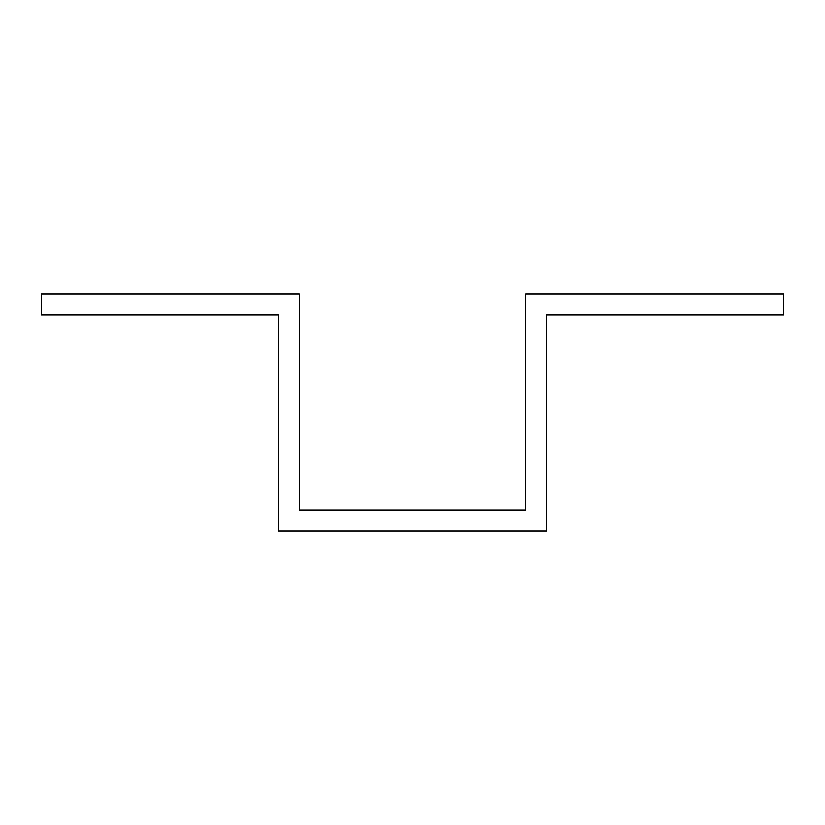 <?xml version="1.0" encoding="UTF-8"?>
<svg xmlns="http://www.w3.org/2000/svg" width="825" height="825" viewBox="0 0 825 825"><rect width="100%" height="100%" fill="white"/><g stroke="black" fill="none" stroke-linecap="round" stroke-linejoin="round"><path stroke-width="1.24" d="M783.75 294.02L783.75 315.078L546.779 315.078L546.779 530.98L278.221 530.98L278.221 315.078L41.25 315.078L41.25 294.02L299.279 294.02L299.279 509.922L525.721 509.922L525.721 294.02L783.75 294.02"/></g></svg>
